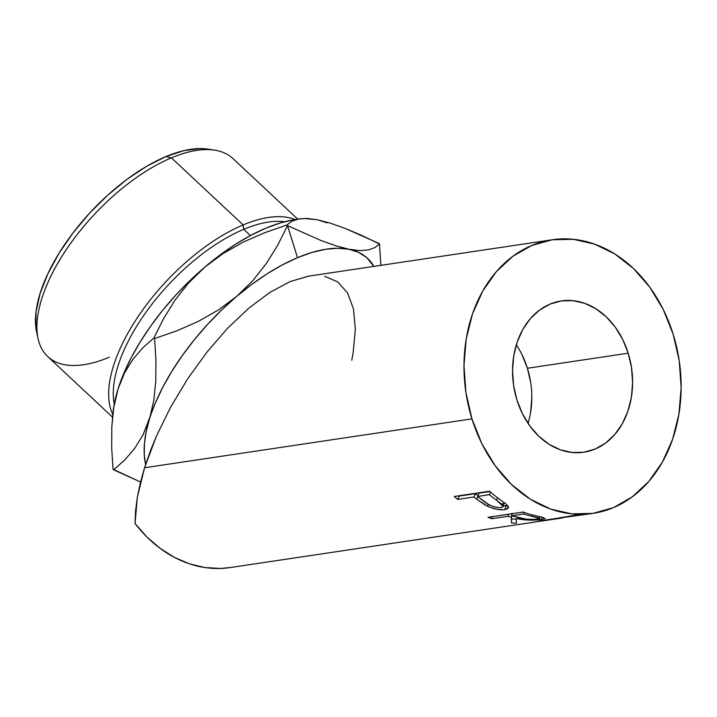 <?xml version="1.0" encoding="UTF-8"?>
<svg xmlns="http://www.w3.org/2000/svg" width="717" height="717" viewBox="0 0 717 717"><rect width="100%" height="100%" fill="white"/><g stroke="black" fill="none" stroke-linecap="round" stroke-linejoin="round"><path stroke-width="1.08" d="M252.841 280.625L236.52 296.533A154.594 71.87 -46.9 0 1 297.501 257.663L287.517 225.613L277.909 244.882L266.509 263.291L252.841 280.625L236.52 296.533L218.21 310.103L198.089 321.494L176.696 330.878L154.594 338.523L155.939 359.862L155.804 380.799L153.788 400.525L149.593 418.62L143.113 434.726L134.715 448.403L124.758 459.991L113.662 469.805L140.559 482.021L113.026 469.214L113.662 469.805L124.758 459.991L134.715 448.403L143.113 434.726L155.186 403.375L162.598 387.583L171.721 371.514L182.387 355.444L194.415 339.643L207.598 324.389L221.714 309.932L236.52 296.533L251.766 284.407L267.181 273.769L282.516 264.806L297.501 257.663L311.877 252.474L325.401 249.31L337.832 248.234L348.982 249.265L335.968 245.85L321.055 240.527L287.517 225.613L277.909 244.882L266.509 263.291L252.841 280.625M109.235 357.254A135.567 63.033 -46.9 0 1 38.135 338.863A135.567 63.033 -46.9 0 1 171.408 157.848L165.923 156.575A131.498 61.133 133.1 0 0 36.648 332.168A131.498 61.133 133.1 0 0 37.499 335.395M297.734 219.133L232.908 158.529A135.567 63.033 133.1 0 0 171.408 157.848L243.153 224.923L243.735 229.332A131.498 61.133 -46.9 0 1 284.703 221.723A131.498 61.133 133.1 0 0 243.735 229.332L250.412 235.57L243.735 229.332A131.498 61.133 133.1 0 0 114.272 404.012A131.498 61.133 -46.9 0 1 243.735 229.332L243.153 224.923A135.567 63.033 133.1 0 0 139.725 314.207A135.567 63.033 133.1 0 0 112.811 414.516A135.567 63.033 -46.9 0 1 139.725 314.207A135.567 63.033 -46.9 0 1 243.153 224.923L171.408 157.848A135.567 63.033 133.1 0 0 61.725 256.677A135.567 63.033 133.1 0 0 47.734 356.573L112.533 417.16M528.035 423.38A76.486 59.628 81.5 0 0 527.407 368.251L628.2 353.203A76.486 59.628 -98.5 0 1 583.862 452.221A76.486 59.628 -98.5 0 1 516.93 399.961L522.406 413.655L529.8 425.916L538.843 436.286L549.186 444.361L560.425 449.837L572.13 452.49L583.853 452.23L595.137 449.057L605.56 443.106L614.711 434.592L622.248 423.855L627.868 411.298L631.372 397.406L632.609 382.717L631.534 367.785L628.2 353.203L622.732 339.508L615.329 327.248L606.286 316.878L595.944 308.803L584.705 303.327L573 300.674L561.277 300.934L549.993 304.107L539.569 310.058L530.419 318.572L522.89 329.309L517.262 341.866L513.766 355.757L512.53 370.447L513.596 385.379L516.93 399.961A76.486 59.628 -98.5 0 1 561.268 300.943A76.486 59.628 -98.5 0 1 628.2 353.203L527.407 368.251A76.486 59.628 81.5 0 0 516.303 344.832M308.785 276.117L290.035 281.602L269.852 292.419L248.745 308.202L227.504 328.359L206.926 352.146L187.773 378.666L170.763 406.933L156.53 435.9L150.633 450.303L144.565 467.753L471.947 418.871A138.318 107.828 -98.5 0 1 552.135 239.783L308.552 276.153L290.035 281.602L269.852 292.419L248.745 308.202L227.504 328.359L206.926 352.146L187.773 378.666L170.763 406.933L156.53 435.9L144.565 467.753L137.341 497.284L135.02 523.544A138.318 107.828 81.5 0 0 230.121 567.568L535.267 522.003L540.779 520.667L592.995 513.381A138.318 107.828 -98.5 0 1 471.947 418.871L144.565 467.753L140.353 482.846L137.341 497.284L135.558 510.898L135.02 523.544L147.012 537.105L160.285 548.487L174.572 557.476L189.566 563.876L204.972 567.559L220.477 568.447L230.372 567.532M552.153 239.774L573.358 239.308L594.527 244.103L614.845 253.997L633.55 268.606L649.907 287.356L663.288 309.538L673.182 334.292L679.214 360.678L681.15 387.673L678.909 414.247L672.582 439.36L662.409 462.071L648.786 481.492L632.233 496.89L613.394 507.654L592.977 513.381L571.781 513.856L550.611 509.061L530.284 499.166L511.588 484.558L495.232 465.808L481.842 443.626L471.947 418.871L465.916 392.486L463.98 365.491L466.22 338.917L472.548 313.804L482.72 291.093L496.343 271.671L512.897 256.274L531.745 245.51L552.153 239.774A138.318 107.828 -98.5 0 1 673.182 334.292A138.318 107.828 -98.5 0 1 592.995 513.381M580.698 514.304L534.55 522.075M543.011 517.45L532.05 514.905A138.318 107.828 -98.5 0 1 523.258 512.028L487.972 517.298L523.258 512.028A138.318 107.828 81.5 0 0 532.05 514.905L543.074 517.459L544.857 518.633L539.202 519.691L529.137 520.13L516.312 518.57L516.437 523.258A138.318 107.828 -98.5 0 1 511.472 522.908L511.4 517.271A138.318 107.828 -98.5 0 1 508.183 516.267L491.907 518.696A138.318 107.828 -98.5 0 1 487.972 517.298A138.318 107.828 -98.5 0 0 491.907 518.696L508.183 516.267L508.496 514.232L508.183 516.267A138.318 107.828 -98.5 0 0 511.4 517.271L511.49 518.866M501.775 500.842L497.123 497.446A138.318 107.828 -98.5 0 1 489.523 491.208L454.246 496.478L489.523 491.208A138.318 107.828 81.5 0 0 497.123 497.446L505.835 503.8L508.416 506.82L507.457 508.882L503.307 509.742L496.944 509.312L489.819 507.242L484.737 504.705L476.751 499.229A138.318 107.828 -98.5 0 1 473.964 496.989L457.679 499.426A138.318 107.828 -98.5 0 1 454.246 496.478A138.318 107.828 -98.5 0 0 457.679 499.426L473.964 496.989L475.559 493.646A134.249 104.655 81.5 0 0 477.988 495.59A134.249 104.655 81.5 0 1 475.559 493.646L459.283 496.074L457.679 499.426L459.283 496.074L475.559 493.646L473.964 496.989A138.318 107.828 -98.5 0 0 476.751 499.229L487.614 506.265C494.3 509.204 500.072 510.307 504.947 509.572L508.478 507.824L505.835 503.8L503.522 502.079M112.901 413.781A154.594 71.87 133.1 0 0 112.901 413.79L114.361 403.546L118.018 389.107A154.594 71.87 133.1 0 0 113.062 412.167L111.807 426.974L111.673 447.758L113.026 469.214L111.673 447.758L111.807 426.974L113.806 407.319L118.018 389.107L124.453 373.1L132.878 359.36L142.907 347.691L153.958 337.922L154.594 338.523L153.958 337.922L163.557 318.662L174.966 300.253L188.625 282.919L204.954 267.011L223.256 253.442L243.386 242.041L264.779 232.667L286.881 225.021L287.517 225.613L286.881 225.021L291.613 221.392L297.994 219.07L306.464 218.407L317.407 219.752L330.42 223.166L345.334 228.49L378.872 243.404L379.508 243.995L374.776 247.625L368.395 249.946L359.925 250.618L348.982 249.265L358.634 252.393L366.638 257.546L373.924 266.392A154.594 71.87 -46.9 0 0 348.982 249.265L335.968 245.85L321.055 240.527L287.517 225.613L297.501 257.663A154.594 71.87 -46.9 0 1 348.982 249.265L359.925 250.618L368.395 249.946L374.776 247.625L379.508 243.995L361.655 235.382L345.334 228.49L330.42 223.166L317.407 219.752L327.06 222.87M380.861 265.451L379.508 243.995L380.861 265.451M351.787 360.194L353.087 353.293L355.345 329.363L353.49 309.027L347.593 293.029L337.877 281.978L324.693 276.287M145.614 464.464L144.242 454.524L144.458 443.473L146.25 431.455L149.593 418.62A154.594 71.87 -46.9 0 1 236.52 296.533L218.21 310.103L198.089 321.494L176.696 330.878L154.594 338.523L155.939 359.862L155.804 380.799L153.788 400.525L149.593 418.62A154.594 71.87 -46.9 0 0 145.614 464.464M243.386 242.041L264.779 232.667L286.881 225.021L291.613 221.392L298.98 218.882L292.76 219.967A154.594 71.87 133.1 0 0 204.954 267.011A154.594 71.87 133.1 0 0 118.018 389.107L123.611 373.862L131.032 358.07L140.147 342L150.812 325.921L162.84 310.129L176.024 294.866L190.139 280.41L204.954 267.011L220.191 254.885L235.615 244.255L250.95 235.293L265.926 228.149L280.302 222.951L292.823 219.958M306.267 218.721L317.407 219.752L306.464 218.407L298.98 218.882M541.64 520.918L562.791 517.88L539.802 521.322M511.687 516.222L511.472 522.908A138.318 107.828 -98.5 0 0 516.437 523.258L516.312 518.57C525.086 520.345 533.547 520.614 541.702 519.377L541.64 517.118L541.702 519.377L545.054 518.382M516.321 519.081L516.339 520.21L516.321 519.081M511.544 518.875A134.249 104.655 81.5 0 0 516.303 519.216A134.249 104.655 81.5 0 1 511.544 518.875M511.902 513.327L511.4 517.271L511.902 513.327M492.212 516.661L491.907 518.696L492.212 516.661M537.696 519.081C531.656 519.78 525.704 519.431 519.852 518.024L511.804 515.729L512.117 513.695L511.804 515.729L523.562 513.972L523.822 512.243L523.562 513.972L511.804 515.729L526.206 519.153L533.627 519.422L538.96 518.83L539.444 518.212L538.682 517.871L531.853 516.303A138.318 107.828 -98.5 0 1 523.562 513.972A138.318 107.828 -98.5 0 0 531.853 516.303L539.578 518.418L537.696 519.081M531.978 514.887L531.853 516.303L531.978 514.887M507.582 505.449L505.915 505.808L504.947 509.572L505.915 505.808L503.262 506.023L507.313 505.53M488.286 504.248L487.614 506.265L488.286 504.248M477.881 496.702L476.751 499.229L477.881 496.702M503.137 506.453L504.284 502.635L503.486 503.54L501.38 503.97M479.18 493.108L489.863 491.512L479.18 493.108L477.585 496.451L479.18 493.108M501.129 507.591C495.241 507.717 489.666 505.772 484.414 501.757L477.585 496.451L489.344 494.694L490.571 492.131L489.344 494.694L477.585 496.451L488.143 504.168L492.427 506.247L497.186 507.493L501.129 507.591L503.065 506.623L502.572 504.831L496.567 500.206A138.318 107.828 -98.5 0 1 489.344 494.694A138.318 107.828 -98.5 0 0 496.567 500.206L503.128 506.462L501.129 507.591M497.535 497.75L496.567 500.206L497.535 497.75M561.097 518.149L539.901 521.313M36.71 332.473L35.85 327.445L36.065 311.59L40.107 293.495L47.824 273.849L58.928 253.424L72.982 232.98L89.446 213.325L107.693 195.212L127.017 179.322L146.68 166.272L165.923 156.575L184 150.588L200.231 148.553L208.145 149.145M243.153 224.923A135.567 63.033 -46.9 0 1 295.09 219.563A135.567 63.033 133.1 0 0 243.153 224.923M521.931 354.565L527.407 368.251L530.741 382.842M531.808 397.765L530.571 412.454M171.408 157.848A135.567 63.033 -46.9 0 1 214.598 150.131L207.813 149.1A131.498 61.133 133.1 0 0 165.923 156.575L171.408 157.848M112.65 415.985L113.806 407.319L118.018 389.107L124.453 373.1L132.878 359.36L142.907 347.691L153.958 337.922L163.557 318.662L174.966 300.253L188.625 282.919L204.954 267.011L223.256 253.442M38.135 338.863L36.648 332.168M539.587 520.847L539.659 521.34M539.578 518.427L539.596 516.697"/></g></svg>
